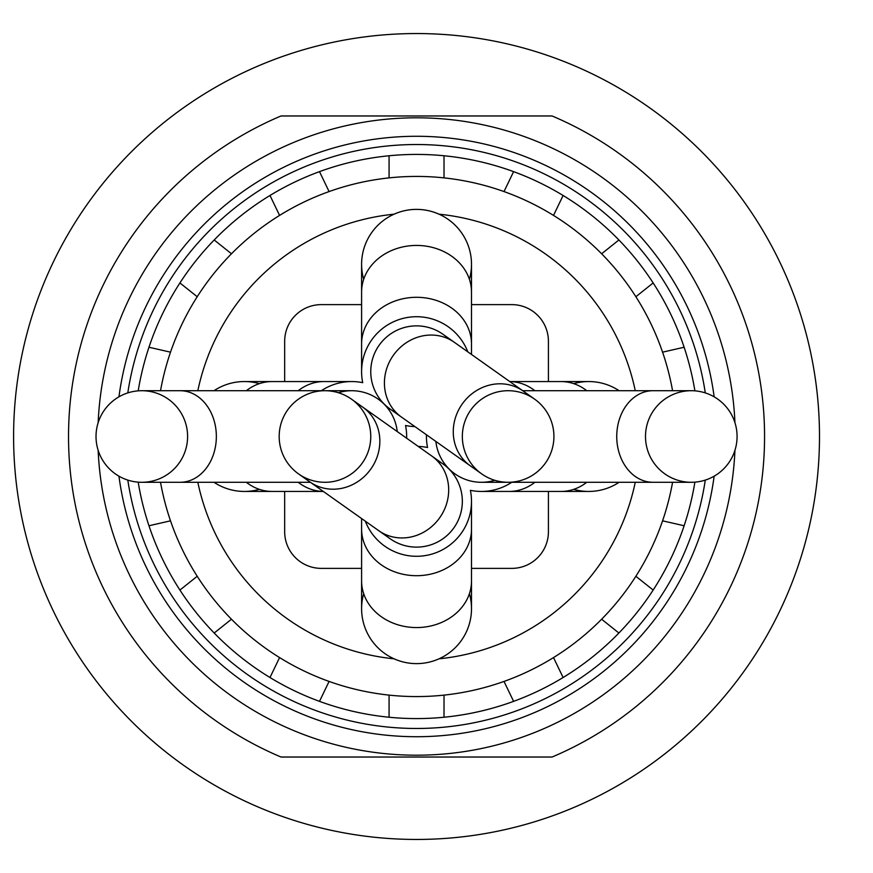 <?xml version="1.0" encoding="UTF-8"?>
<svg xmlns="http://www.w3.org/2000/svg" width="873" height="873" viewBox="0 0 873 873"><rect width="100%" height="100%" fill="white"/><g stroke="black" fill="none" stroke-linecap="round" stroke-linejoin="round"><path stroke-width="1.31" d="M467.797 351.841A54.944 54.944 0 0 0 401.078 318.94A54.944 54.944 0 0 0 362.71 382.669A54.944 54.944 0 0 0 321.34 390.711M365.296 521.159A54.944 54.944 0 0 0 432.015 554.06A54.944 54.944 0 0 0 470.383 490.331A54.944 54.944 0 0 0 511.764 482.289M397.237 431.557A45.789 45.789 0 0 0 338.342 392.708A45.789 45.789 0 0 1 397.237 431.557M384.513 534.058A45.789 45.789 0 0 0 453.916 527.794A45.789 45.789 0 0 0 436.762 460.257M435.867 441.443A45.789 45.789 0 0 0 494.762 480.292A45.789 45.789 0 0 1 435.867 441.443M370.752 371.658A45.789 45.789 0 0 0 396.331 412.743A45.789 45.789 0 0 1 398.797 329.448A45.789 45.789 0 0 1 448.58 338.942A45.789 45.789 0 0 0 370.752 371.658M406.632 438.213A54.944 54.944 0 0 0 405.541 425.5A54.944 54.944 0 0 0 414.882 426.581M426.461 434.787A54.944 54.944 0 0 0 427.552 447.5A54.944 54.944 0 0 0 418.222 446.419M259.379 383.64A54.944 54.944 0 0 0 214.005 390.711M214.005 482.289A54.944 54.944 0 0 0 259.379 489.36M361.597 292.062A54.944 46.629 180 0 1 416.552 245.433A54.944 46.629 180 0 1 471.496 292.062L471.496 343.929A54.944 46.629 180 0 0 416.552 297.3A54.944 46.629 180 0 0 361.597 343.929L361.597 264.333A54.944 54.944 0 0 0 363.692 279.327M469.412 279.327A54.944 54.944 0 0 0 416.552 209.378A54.944 54.944 0 0 0 361.597 264.333M394.105 214.18A223.455 223.455 0 0 0 197.833 390.711A223.455 223.455 0 0 1 394.105 214.18A54.944 54.944 0 0 1 438.988 214.18A223.455 223.455 0 0 1 635.26 390.711M573.714 489.36A54.944 54.944 0 0 0 619.088 482.289M619.088 390.711A54.944 54.944 0 0 0 573.714 383.64M471.496 529.071A54.944 46.629 0 0 1 416.552 575.7A54.944 46.629 0 0 1 361.597 529.071L361.597 580.938A54.944 46.629 0 0 0 416.552 627.567A54.944 46.629 0 0 0 471.496 580.938L471.496 501.342M363.692 593.673A54.944 54.944 0 0 0 416.552 663.622A54.944 54.944 0 0 0 469.412 593.673M148.977 525.753L170.508 520.832A260.089 260.089 0 0 1 160.523 482.289A260.089 260.089 0 0 0 672.57 482.289M672.57 390.711A260.089 260.089 0 0 0 160.523 390.711M438.988 658.82A223.455 223.455 0 0 0 635.26 482.289M197.833 482.289A223.455 223.455 0 0 0 394.105 658.82M96.019 436.5A45.789 45.789 0 0 0 164.702 476.156A45.789 45.789 0 0 0 164.702 396.844A45.789 45.789 0 0 0 96.019 436.5M279.174 436.5A45.789 45.789 0 0 0 347.858 476.156A45.789 45.789 0 0 0 347.858 396.844A45.789 45.789 0 0 0 279.174 436.5M431.644 455.924A45.789 42.308 -54.7 0 1 439.708 517.744A45.789 42.308 -54.7 0 1 378.718 530.664L390.089 538.706A45.789 45.789 0 0 0 453.916 527.794A45.789 45.789 0 0 0 443.004 463.967L351.426 399.125M645.496 436.5A45.789 45.789 0 0 0 714.179 476.156A45.789 45.789 0 0 0 714.179 396.844A45.789 45.789 0 0 0 645.496 436.5M462.341 436.5A45.789 45.789 0 0 0 531.024 476.156A45.789 45.789 0 0 0 531.024 396.844A45.789 45.789 0 0 0 462.341 436.5M279.578 657.598L269.997 677.503M319.496 701.346L329.088 681.442M197.211 576.278L179.936 590.05M214.201 633.012L231.465 619.23M170.508 352.168L148.977 347.247M231.465 253.77L214.201 239.988M179.936 282.95L197.211 296.722M329.088 191.558L319.496 171.654M269.997 195.497L279.578 215.402M444.019 177.863L444.019 155.776M389.074 155.776L389.074 177.863M553.515 215.402L563.107 195.497M513.597 171.654L504.016 191.558M635.882 296.722L653.157 282.95M618.902 239.988L601.628 253.77M684.126 347.247L662.585 352.168M662.585 520.832L684.126 525.753A282.066 282.066 0 0 0 694.897 482.147A282.066 282.066 0 0 1 138.196 482.147M601.628 619.23L618.902 633.012M653.157 590.05L635.882 576.278M504.016 681.442L513.597 701.346M563.107 677.503L553.515 657.598M389.074 695.137L389.074 717.224M444.019 717.224L444.019 695.137M138.196 390.853A282.066 282.066 0 0 1 694.897 390.853M471.496 304.622L511.796 304.622A36.633 36.633 0 0 1 548.419 341.256L548.419 381.556M471.496 568.378L511.796 568.378A36.633 36.633 0 0 0 548.419 531.744L548.419 491.444M361.597 304.622L321.308 304.622A36.633 36.633 0 0 0 284.674 341.256L284.674 381.556M284.674 491.444L284.674 531.744A36.633 36.633 0 0 0 321.308 568.378L361.597 568.378M281.019 757.033L552.074 757.033A348 348 0 0 0 552.074 115.967L281.019 115.967A348 348 0 0 0 281.019 757.033M819.496 436.5A402.955 402.955 0 0 1 215.074 785.471A402.955 402.955 0 0 1 215.074 87.529A402.955 402.955 0 0 1 819.496 436.5M734.946 450.304A318.7 318.7 0 0 1 416.552 755.2A318.7 318.7 0 0 1 98.147 450.304M98.147 422.696A318.7 318.7 0 0 1 416.552 117.8A318.7 318.7 0 0 1 734.946 422.696M298.206 482.289A54.944 46.629 90 0 0 323.326 491.444L244.375 491.444M246.328 390.711A54.944 46.629 90 0 1 272.103 381.556L323.981 381.556A54.944 46.629 90 0 0 298.206 390.711M246.328 482.289A54.944 46.629 90 0 0 272.103 491.444M534.887 390.711A54.944 46.629 -90 0 0 509.767 381.556L588.718 381.556M586.765 482.289A54.944 46.629 -90 0 1 560.99 491.444L509.112 491.444A54.944 46.629 -90 0 0 534.887 482.289M586.765 390.711A54.944 46.629 -90 0 0 560.99 381.556M318.492 391.169A45.789 36.208 -90 0 0 313.363 390.711L351.71 390.711M310.395 482.289L180.144 482.289A45.789 36.208 -90 0 0 216.351 436.5A45.789 36.208 -90 0 0 180.144 390.711L141.808 390.711M378.718 530.664L309.871 481.918A45.789 42.308 -54.7 0 0 370.861 468.997A45.789 42.308 -54.7 0 0 362.797 407.178M514.601 481.831A45.789 36.208 90 0 0 519.73 482.289L481.383 482.289M522.698 390.711L652.949 390.711A45.789 36.208 90 0 0 616.742 436.5A45.789 36.208 90 0 0 652.949 482.289L691.285 482.289M470.307 465.822L401.449 417.076A45.789 42.308 125.3 0 1 384.447 381.348A45.789 42.308 125.3 0 1 409.404 340.819A45.789 42.308 125.3 0 1 454.375 342.336L523.222 391.082A45.789 42.308 125.3 0 0 462.232 404.003A45.789 42.308 125.3 0 0 453.294 430.094A45.789 42.308 125.3 0 0 470.307 465.822L481.667 473.875M118.946 476.178A300.236 300.236 0 0 0 714.147 476.178M714.147 396.822A300.236 300.236 0 0 0 118.946 396.822M705.286 480.095A292.019 292.019 0 0 1 127.807 480.095M127.807 392.905A292.019 292.019 0 0 1 705.286 392.905M323.981 381.556L351.71 381.556M272.103 381.556L244.375 381.556M361.597 343.929L361.597 371.658M471.496 343.929L471.496 354.46M361.597 529.071L361.597 518.54M471.496 292.062L471.496 264.333M509.112 491.444L481.383 491.444M560.99 491.444L588.718 491.444M361.597 580.938L361.597 608.667M471.496 580.938L471.496 608.667M180.144 482.289L141.808 482.289M313.363 390.711L180.144 390.711M309.871 481.918L298.511 473.875M652.949 390.711L691.285 390.711M519.73 482.289L652.949 482.289M523.222 391.082L534.582 399.125M401.449 417.076L390.089 409.033M454.375 342.336L443.004 334.294"/></g></svg>
